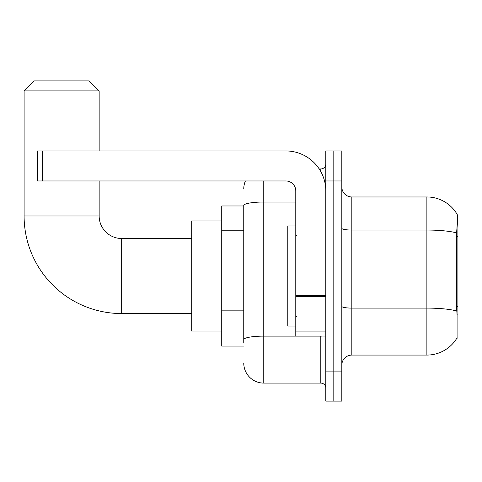 <?xml version="1.0" encoding="UTF-8"?>
<svg xmlns="http://www.w3.org/2000/svg" width="482" height="482" viewBox="0 0 482 482"><rect width="100%" height="100%" fill="white"/><g stroke="black" fill="none" stroke-linecap="round" stroke-linejoin="round"><path stroke-width="0.72" d="M456.918 338.069L457.093 337.768A35.023 35.023 0 0 1 426.877 355.077A35.023 35.023 0 0 0 456.918 338.069L457.9 338.069L457.9 213.984L456.99 214.104A35.023 35.023 0 0 0 426.877 196.969A35.023 35.023 0 0 1 456.918 213.984A35.023 35.023 0 0 0 426.877 196.969L351.824 196.969A10.008 10.008 0 0 1 341.822 186.962A10.008 10.008 0 0 0 351.824 196.969L351.824 355.077A10.008 10.008 0 0 0 341.822 365.085M243.753 205.977L221.738 205.977L221.738 346.07L243.753 346.07M333.815 371.092L333.815 401.108L341.822 401.108L341.822 371.092L333.815 371.092L333.815 401.108L325.808 401.108L325.808 371.092L333.815 371.092L333.815 180.961L333.815 371.092M325.808 371.092L325.808 150.938L333.815 150.938L333.815 180.961L333.815 150.938L341.822 150.938L341.822 371.092M457.093 315.053L456.448 306.359L456.593 232.908C457.46 222.027 457.593 215.755 456.99 214.104A35.023 35.023 0 0 0 426.877 196.969L426.877 230.047L351.824 230.047A10.008 1.735 0 0 1 341.822 228.311M456.701 310.992A35.023 6.079 180 0 0 426.877 308.1L426.877 355.077L351.824 355.077M243.753 343.07L243.753 205.501A20.015 3.476 180 0 1 263.768 202.024L295.785 202.024M263.768 180.961L263.768 383.1L320.807 383.1L320.807 336.068M319.211 168.953L320.807 168.953A5.001 5.001 0 0 0 325.808 163.946M325.808 388.1A5.001 5.001 0 0 0 320.807 383.1M243.753 188.962A20.015 20.015 0 0 1 245.422 180.961M263.768 383.1A20.015 20.015 0 0 1 243.753 363.085M295.785 225.992L287.784 225.992L287.784 326.061L295.785 326.061M191.715 313.553L121.669 313.553A97.569 97.569 0 0 1 24.1 215.984L24.1 90.899L34.108 80.892L89.146 80.892L99.153 90.899L24.1 90.899M121.669 313.553L121.669 238.5A22.515 22.515 0 0 1 99.153 215.984L99.153 180.961M99.153 150.938L99.153 90.899M221.738 220.985L191.715 220.985L191.715 331.062L221.738 331.062M325.808 336.068L295.785 336.068L295.785 295.599L325.808 295.599M325.808 190.968A40.03 40.03 0 0 0 285.784 150.938L42.615 150.938L42.615 180.961L285.784 180.961A10.008 10.008 0 0 1 295.785 190.968L295.785 295.599M42.615 180.961L37.608 180.961L37.608 150.938L42.615 150.938M457.9 236.307L456.448 236.307M457.9 306.359L456.448 306.359M243.753 230.782L221.738 230.782M243.753 310.842L221.738 310.842M456.593 232.908A35.023 6.079 180 0 0 426.877 230.047L426.877 308.1L351.824 308.1A10.008 1.735 -0 0 1 341.822 306.365M341.822 180.961L325.808 180.961M322.542 336.068A5.001 0.868 0 0 1 320.807 336.123L263.768 336.123A20.015 3.476 180 0 0 243.753 339.593M320.807 171.586L320.807 168.953M24.1 215.984L99.153 215.984M325.808 296.466L295.785 296.466M295.785 331.929L325.808 331.929M296.792 235.999L295.785 234.993M296.792 316.053L295.785 317.054M191.715 238.5L121.669 238.5"/></g></svg>
